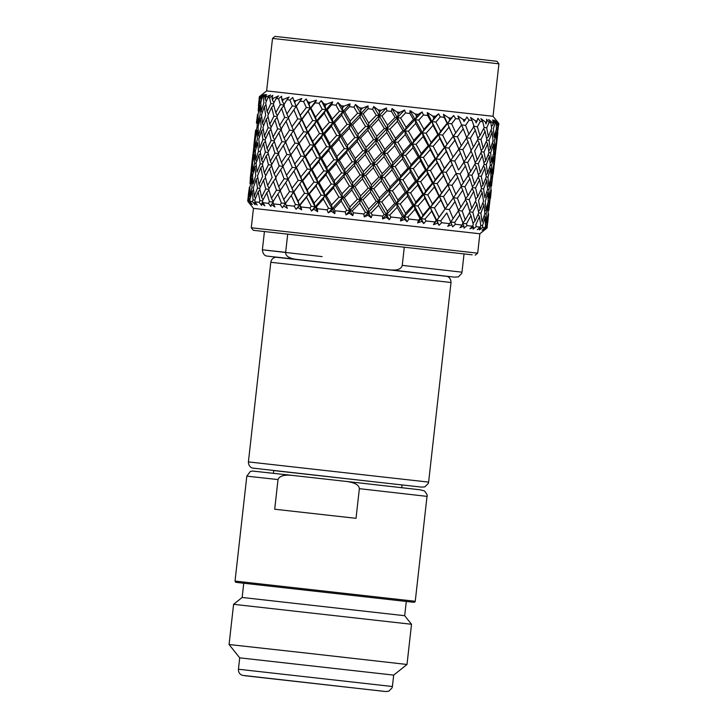 <?xml version="1.0" encoding="UTF-8"?>
<svg xmlns="http://www.w3.org/2000/svg" width="728" height="728" viewBox="0 0 728 728"><rect width="100%" height="100%" fill="white"/><g stroke="black" fill="none" stroke-linecap="round" stroke-linejoin="round"><path stroke-width="1.09" d="M402.256 265.374L461.98 272.19L461.679 273.473L458.322 276.913L454.245 277.113L391.8 269.979C397.834 270.379 401.319 268.841 402.256 265.374L404.304 247.12M285.658 252.334L262.38 249.795C263.126 256.966 267.968 255.919 267.203 256.11L294.831 259.132C288.552 258.003 285.494 255.737 285.658 252.334L287.706 234.079M421.585 487.105L424.779 486.895L428.319 483.41L428.619 482.109L248.403 461.898C248.448 466.957 252.307 468.186 252.634 468.077L402.029 484.939M368.641 689.607L259.459 677.377L368.641 689.607M238.429 669.241L239.712 657.839L393.684 675.111L392.41 686.513L238.429 669.241C238.284 672.153 239.576 674.183 242.306 675.32L385.385 691.509M393.684 675.111L407.007 664.473L307.826 653.244L229.074 644.517L239.712 657.839M242.151 597.47L404.686 615.706L406.279 601.446L243.744 583.219L242.151 597.47L233.588 604.313L411.52 624.269L407.007 664.473M278.023 479.57L274.702 509.227L356.028 518.327L359.359 488.67C359.041 484.903 354.582 482.482 345.982 481.399L292.683 475.439C284.293 474.529 279.406 475.903 278.023 479.57L246.81 476.148L235.035 581.081C236.727 583.255 233.861 581.772 238.393 582.637L413.322 602.247M246.81 476.148L250.332 471.48L252.534 471.052L292.683 475.439M472.226 254.827L253.308 230.303L472.226 254.827M253.308 230.303L251.278 227.764L477.686 253.162L479.861 233.77L486.186 228.674M483.61 128.647L485.066 131.295L480.99 139.439L478.069 139.112L473.428 147.165L470.707 150.541L472.609 154.436L467.667 162.49L463.7 162.044L465.465 165.929L460.132 173.919L456.147 173.473L457.766 177.323L452.052 185.285L448.075 184.839L449.531 188.689L443.479 196.615L439.53 196.169L440.813 199.991L434.452 207.862L430.567 207.425L431.668 211.229L436.209 220.357L434.916 221.967L426.007 220.957L425.025 219.092L421.221 218.673L423.769 223.596L426.007 220.957M431.668 211.229L425.025 219.092M469.105 120.147L466.885 117.017L465.283 119.711L463.172 119.474L457.93 115.998L459.077 119.01L455.637 118.618L453.671 115.515L451.214 118.118L448.803 117.845L443.416 114.36L444.144 117.326L440.285 116.889L438.629 113.814L435.371 116.334L432.696 116.034L427.318 112.54L427.609 115.461L423.423 114.988L422.131 111.957L418.136 114.387L415.288 114.069L410.046 110.592L409.882 113.459L405.478 112.967L404.586 109.983L399.945 112.349L396.988 112.012L392.019 108.572L391.4 111.384L386.877 110.874L386.413 107.944L381.245 110.247L378.232 109.91L373.682 106.516L372.618 109.273L368.086 108.772L368.068 105.888L362.48 108.144L359.523 107.808L355.482 104.477L353.99 107.189L349.567 106.698L350.013 103.858L344.135 106.088L341.286 105.769L337.874 102.502L335.981 105.178L331.768 104.705L332.669 101.92L326.644 104.131L323.969 103.84L321.294 100.655L319.028 103.285L315.142 102.848L316.48 100.118L310.447 102.33L308.017 102.057L306.142 98.972L303.558 101.565L300.091 101.174L301.847 98.489L295.941 100.719L293.803 100.482L292.793 97.488L289.953 100.055L286.987 99.727L289.116 97.079L283.483 99.336L281.709 99.135L281.581 96.242L278.542 98.79L276.149 98.526L278.615 95.914L273.382 98.225L272.008 98.071L272.773 95.277L269.606 97.807L267.84 97.616L270.589 95.04L264.937 97.297L266.594 94.604L263.363 97.133L262.28 97.015L265.247 94.458L260.679 96.842L263.19 94.249L259.587 96.733L262.717 94.203L259.341 96.715L266.63 90.891L493.038 116.289L498.862 123.578L498.644 125.516L498.862 123.578L496.187 120.384L498.352 123.514L495.777 120.338L497.706 123.432L493.857 120.102L496.196 123.25L495.158 123.132L492.574 119.956L493.639 122.95L492.738 122.85L488.697 119.501L490.827 122.632L489.116 122.431L486.577 119.265L486.759 122.158L485.421 122.004L480.853 118.6L482.71 121.694L480.353 121.43L477.941 118.273L476.148 122.896L475.475 120.866L470.515 117.426L472.035 120.484L469.105 120.147L465.574 125.389L461.588 124.943L463.208 128.801L457.484 136.755L453.517 136.327L460.487 153.062L454.773 161.024L450.796 160.588L452.252 164.428L446.2 172.345L442.26 171.899L443.534 175.712L437.173 183.602L433.287 183.165L434.389 186.978L427.746 194.831L423.942 194.412L424.843 198.189L417.963 205.997L414.268 205.587L421.221 218.673L421.849 221.358L423.769 223.596M440.813 199.991L445.063 209.054L436.809 220.429L436.209 220.357M434.452 207.862L438.911 216.971M454.973 140.158L448.921 148.066L444.981 147.629L446.264 151.451L439.894 159.35L436.008 158.913L437.109 162.717L430.466 170.561L426.663 170.143L427.573 173.91L420.684 181.736L416.989 181.327L436.809 220.429L440.759 220.866L441.623 222.722L449.558 223.623L447.711 226.308L451.833 224.743L452.589 226.863L455.409 224.288L454.681 222.45L450.696 222.004L451.833 224.743M449.531 188.689L453.444 197.743L452.962 198.407M443.479 196.615L447.629 205.669L445.063 209.054M453.444 197.743L447.629 205.669M455.637 118.618L451.642 123.815L447.702 123.369L448.985 127.191L442.615 135.089L438.729 134.653L439.83 138.457L433.187 146.292L429.393 145.864L430.294 149.649L423.405 157.485L419.71 157.075L433.287 183.165L445.354 209.1L449.331 209.546L453.135 218.582L458.585 210.592L455.036 201.601L449.331 209.546M457.766 177.323L461.315 186.332L453.417 197.743L457.402 198.189L460.842 207.171L465.902 199.154L462.744 190.181L457.402 198.189M452.052 185.285L455.855 194.331M440.285 116.889L435.908 122.031L432.114 121.603L433.014 125.389L426.126 133.224L422.431 132.814L442.26 171.899L452.998 196.697M465.465 165.929L468.623 174.884L460.979 186.304L464.946 186.75L467.986 195.705L472.636 187.624L469.888 178.706L464.946 186.75M460.132 173.919L463.563 182.901M472.609 154.436L475.357 163.363L470.707 171.444L467.986 174.82L471.917 175.257L474.529 184.148L478.733 176.04L481.272 176.331L482.973 185.121L486.24 176.904L487.951 177.095L488.679 185.786L487.405 187.087M467.667 162.49L470.707 171.444M477.604 139.958L479.151 142.916L481.463 151.761L477.25 159.896L475.084 162.444M479.151 142.916L474.638 150.978L477.25 159.896M485.066 131.295L486.905 140.122L483.165 148.285L481.153 150.523M480.99 139.439L483.165 148.285M489.116 122.431L486.714 127.8L488.415 136.609L486.604 138.566M490.827 122.632L491.682 128.365L488.415 136.609M486.714 127.8L484.175 127.509L479.97 135.645L477.359 126.727L473.428 126.281L475.329 130.185L478.078 139.112M423.423 114.988L418.764 120.102L415.197 119.701L422.431 132.814L423.132 136.564L416.043 144.362L412.476 143.962L419.71 157.075L420.411 160.833L413.313 168.632L409.755 168.232L416.989 181.327L417.69 185.085L410.592 192.893L407.034 192.501L414.268 205.587L414.969 209.346L420.011 218.527L418.609 220.129L408.936 219.037L407.871 217.162L404.313 216.762L407.07 221.722L408.936 219.037M414.969 209.346L407.871 217.162M410.046 110.592L415.197 119.701L415.688 123.442L408.426 131.231L405.014 130.858L412.476 143.962L412.967 147.693L405.705 155.492L402.293 155.109L409.755 168.232L410.246 171.963L402.984 179.752L399.572 179.37L407.034 192.501L407.525 196.232L400.264 204.004L396.851 203.622L404.313 216.762L404.65 219.419L407.07 221.722M424.843 198.189L429.656 207.316L422.941 215.169L417.963 205.997M420.011 218.527L421.221 218.673L422.941 215.169M434.389 186.978L438.929 196.096L432.478 203.958L427.746 194.831M429.656 207.316L430.567 207.425L432.478 203.958M443.534 175.712L447.784 184.803L441.641 192.747L437.173 183.602M438.929 196.096L439.53 196.169L441.641 192.747M452.252 164.428L456.165 173.464L455.692 174.129M456.165 173.473L450.341 181.409L446.2 172.345M447.784 184.803L450.341 181.409M460.487 153.062L464.036 162.08L458.576 170.061L454.773 161.024M427.318 112.54L444.981 147.629L455.755 172.509M472.035 120.484L474.074 126.353L466.42 137.792L471.353 150.614L466.284 158.649L462.853 149.64L459.832 149.304M468.186 141.66L462.853 149.64M463.7 162.044L466.284 158.649M475.329 130.185L470.388 138.229L473.428 147.165M470.388 138.229L467.795 137.938M482.71 121.694L484.175 127.509M480.353 121.43L477.359 126.727M477.805 138.184L479.97 135.645M405.478 112.967L400.618 118.063L397.388 117.699L405.014 130.858L405.287 134.562L397.898 142.324L394.667 141.96L402.293 155.109L402.566 158.822L395.177 166.594L391.937 166.23L399.572 179.37L399.845 183.083L392.456 190.863L389.216 190.499L396.851 203.622L397.124 207.334L402.52 216.553L401.037 218.145L390.854 216.999L389.735 215.124L386.495 214.76L389.398 219.729L390.854 216.999M397.124 207.334L389.735 215.124M392.019 108.572L397.388 117.699L397.433 121.385L389.953 129.156L386.914 128.82L394.667 141.96L394.713 145.646L387.232 153.417L384.193 153.08L391.937 166.23L391.992 169.906L384.511 177.668L381.472 177.332L389.216 190.499L389.271 194.185L381.791 201.92L378.751 201.592L386.495 214.76L386.532 217.381L389.398 219.729M407.525 196.232L412.767 205.414L405.614 213.222L400.264 204.004M402.52 216.553L404.313 216.762L405.614 213.222M417.69 185.085L422.731 194.276L415.779 202.075L410.592 192.893M412.767 205.414L414.268 205.587L415.779 202.075M427.573 173.91L432.387 183.056L425.662 190.918L420.684 181.736M422.731 194.276L423.942 194.412L425.662 190.918M437.109 162.717L441.65 171.826L435.198 179.689L430.466 170.561M432.387 183.056L433.287 183.165L435.198 179.689M446.264 151.451L450.505 160.542L444.353 168.459L439.894 159.35M441.65 171.826L442.26 171.899L444.353 168.459M448.921 148.066L453.071 157.148L458.458 149.786M450.505 160.542L453.071 157.148M463.208 128.801L466.757 137.82L461.297 145.791L457.484 136.755M443.416 114.36L458.476 148.23M401.037 218.145L400.491 220.975L423.942 194.412L442.26 171.899L461.297 145.791M465.574 125.389L469.005 134.389M386.877 110.874L381.936 115.961L379.106 115.643L386.914 128.82L386.741 132.478L379.215 140.222L376.385 139.903L384.193 153.08L384.02 156.738L376.494 164.492L373.664 164.173L381.472 177.332L381.299 180.999L373.764 188.761L370.934 188.452L378.751 201.592L378.578 205.251L384.175 214.496L382.646 216.079L372.199 214.906L371.053 213.022L368.213 212.713L371.171 217.681L372.199 214.906M378.578 205.251L371.053 213.022M373.682 106.516L379.106 115.643L378.715 119.283L371.171 127.045L368.568 126.763L376.385 139.903L375.985 143.543L368.45 151.306L365.847 151.024L373.664 164.173L373.273 167.804L365.729 175.566L363.126 175.275L370.934 188.452L370.543 192.083L362.999 199.809L360.406 199.536L368.213 212.713L367.94 215.288L371.171 217.681M389.271 194.185L394.785 203.394L387.369 211.166L381.791 201.92M384.175 214.496L386.495 214.76L387.369 211.166M399.845 183.083L405.241 192.292L397.943 200.064L392.456 190.863M394.785 203.394L396.851 203.622L397.943 200.064M410.246 171.963L415.488 181.154L408.335 188.962L402.984 179.752M405.241 192.292L407.034 192.501L408.335 188.962M420.411 160.833L425.452 169.997L418.5 177.805L413.313 168.632M415.488 181.154L416.989 181.327L418.5 177.805M430.294 149.649L435.107 158.804L428.392 166.676L423.405 157.485M425.452 169.997L426.663 170.143L428.392 166.676M439.83 138.457L444.38 147.556L437.919 155.437L433.187 146.292M435.107 158.804L436.008 158.913L437.919 155.437M448.985 127.191L453.226 136.291L447.074 144.18L442.615 135.089M444.38 147.556L444.981 147.629L447.074 144.18M459.077 119.01L461.607 124.934L461.133 125.598M453.226 136.291L461.588 124.943L455.783 132.887L451.642 123.815M382.646 216.079L382.555 218.964L416.989 181.327L436.008 158.913L455.783 132.887M368.086 108.772L363.163 113.859L360.806 113.595L368.568 126.763L367.949 130.367L360.451 138.12L358.085 137.856L365.847 151.024L365.229 154.636L357.721 162.389L355.364 162.126L363.126 175.275L362.508 178.888L355 186.659L352.643 186.395L360.406 199.536L359.787 203.148L365.411 212.385L363.873 213.968L353.417 212.804L352.279 210.92L349.922 210.656L352.843 215.624L353.417 212.804M359.787 203.148L352.279 210.92M355.482 104.477L360.806 113.595L359.969 117.181L352.534 124.961L350.432 124.734L358.085 137.856L357.248 141.441L349.813 149.222L347.711 148.994L355.364 162.126L354.527 165.702L347.092 173.473L344.99 173.246L352.643 186.395L351.806 189.981L344.371 197.734L342.269 197.506L349.922 210.656L349.331 213.204L352.843 215.624M370.543 192.083L376.176 201.301L368.641 209.063L362.999 199.809M365.411 212.385L368.213 212.713L368.641 209.063M381.299 180.999L386.896 190.245L379.397 197.98L373.764 188.761M376.176 201.301L378.751 201.592L379.397 197.98M391.992 169.906L397.506 179.133L390.09 186.914L384.511 177.668M386.896 190.245L389.216 190.499L390.09 186.914M402.566 158.822L407.962 168.032L400.664 175.803L395.177 166.594M397.506 179.133L399.572 179.37L400.664 175.803M412.967 147.693L418.209 156.902L411.056 164.701L405.705 155.492M407.962 168.032L409.755 168.232L411.056 164.701M423.132 136.564L428.182 145.727L421.221 153.553L416.043 144.362M418.209 156.902L419.71 157.075L421.221 153.553M433.014 125.389L437.828 134.543L431.103 142.379L426.126 133.224M428.182 145.727L429.393 145.864L431.103 142.379M444.144 117.326L447.101 123.296L440.64 131.177L435.908 122.031M437.828 134.543L438.729 134.653L440.64 131.177M349.567 106.698L344.772 111.803L342.943 111.593L350.432 124.734L349.376 128.283L342.051 136.063L340.222 135.854L347.711 148.994L346.655 152.552L339.33 160.333L337.501 160.124L344.99 173.246L343.935 176.804L336.609 184.603L334.78 184.402L342.269 197.506L341.214 201.065L346.71 210.292L345.19 211.884L334.98 210.738L333.888 208.863L332.059 208.663L334.862 213.613L334.98 210.738M341.214 201.065L333.888 208.863M337.874 102.502L342.943 111.593L341.669 115.133L334.498 122.95L332.951 122.777L340.222 135.854L338.948 139.394L331.777 147.202L330.23 147.038L337.501 160.124L336.227 163.654L329.056 171.462L327.509 171.289L334.78 184.402L333.506 187.933L326.335 195.714L324.788 195.55L332.059 208.663L331.158 211.175L334.862 213.613M351.806 189.981L357.384 199.19L349.895 206.961L344.371 197.734M346.71 210.292L349.922 210.656L349.895 206.961M362.508 178.888L368.141 188.143L360.606 195.877L355 186.659M357.384 199.19L360.406 199.536L360.606 195.877M373.273 167.804L378.897 177.041L371.362 184.812L365.729 175.566M368.141 188.143L370.934 188.452L371.362 184.812M384.02 156.738L389.616 165.966L382.118 173.719L376.494 164.492M378.897 177.041L381.472 177.332L382.118 173.719M394.713 145.646L400.227 154.882L392.811 162.653L387.232 153.417M389.616 165.966L391.937 166.23L392.811 162.653M405.287 134.562L410.692 143.762L403.385 151.542L397.898 142.324M400.227 154.882L402.293 155.109L403.385 151.542M415.688 123.442L420.93 132.632L413.777 140.431L408.426 131.231M410.692 143.762L412.476 143.962L413.777 140.431M427.609 115.461L430.903 121.467L423.951 129.293L418.764 120.102M420.93 132.632L422.431 132.814L423.951 129.293M331.768 104.705L327.209 109.837L325.962 109.701L332.951 122.777L331.468 126.281L324.488 134.098L323.241 133.961L330.23 147.038L328.747 150.55L321.767 158.367L320.52 158.231L327.509 171.289L326.026 174.802L319.046 182.637L317.79 182.501L324.788 195.55L323.305 199.062L328.519 208.263L327.054 209.855L317.344 208.763L316.325 206.898L315.069 206.761L317.681 211.693L317.344 208.763M323.305 199.062L316.325 206.898M321.294 100.655L325.962 109.701L324.269 113.195L317.517 121.048L316.562 120.948L323.241 133.961L321.549 137.446L314.796 145.309L313.841 145.209L320.52 158.231L318.828 161.716L312.075 169.56L311.12 169.46L317.79 182.501L316.107 185.986L309.345 193.812L308.399 193.721L315.069 206.761L313.886 209.245L317.681 211.693M333.506 187.933L338.884 197.124L331.604 204.914L326.335 195.714M328.519 208.263L332.059 208.663L331.604 204.914M343.935 176.804L349.431 186.04L342.024 193.794L336.609 184.603M338.884 197.124L342.269 197.506L342.024 193.794M354.527 165.702L360.105 174.938L352.616 182.71L347.092 173.473M349.431 186.04L352.643 186.395L352.616 182.71M365.229 154.636L370.852 163.864L363.327 171.608L357.721 162.389M360.105 174.938L363.126 175.275L363.327 171.608M375.985 143.543L381.618 152.789L374.083 160.551L368.45 151.306M370.852 163.864L373.664 164.173L374.083 160.551M386.741 132.478L392.337 141.687L384.839 149.458L379.215 140.222M381.618 152.789L384.193 153.08L384.839 149.458M397.433 121.385L402.948 130.612L395.531 138.375L389.953 129.156M392.337 141.687L394.667 141.96L395.531 138.375M409.882 113.459L413.413 119.501L406.106 127.291L400.618 118.063M402.948 130.612L405.014 130.858L406.106 127.291M315.142 102.848L310.911 108.017L310.264 107.953L316.562 120.948L314.678 124.415L308.19 132.278L307.544 132.214L313.841 145.209L311.957 148.676L305.469 156.547L304.823 156.484L311.12 169.46L309.236 172.936L302.739 180.817L302.102 180.753L308.399 193.721L306.515 197.188L311.284 206.333L309.91 207.935L300.946 206.934L300.027 205.078L299.381 205.014L301.711 209.919L300.946 206.934M306.515 197.188L300.027 205.078M306.142 98.972L310.264 107.953L301.665 119.292L307.544 132.214L298.944 143.553L304.823 156.484L296.223 167.804L302.102 180.753L293.502 192.065L299.381 205.014L297.925 207.462L301.711 209.919M316.107 185.986L321.121 195.131L314.196 202.976L309.345 193.812M311.284 206.333L315.069 206.761L314.196 202.976M326.026 174.802L331.24 184.002L324.124 191.792L319.046 182.637M321.121 195.131L324.788 195.55L324.124 191.792M336.227 163.654L341.605 172.864L334.325 180.662L329.056 171.462M331.24 184.002L334.78 184.402L334.325 180.662M346.655 152.552L352.152 161.762L344.744 169.533L339.33 160.333M341.605 172.864L344.99 173.246L344.744 169.533M357.248 141.441L362.826 150.678L355.337 158.449L349.813 149.222M352.152 161.762L355.364 162.126L355.337 158.449M367.949 130.367L373.573 139.585L366.048 147.356L360.451 138.12M362.826 150.678L365.847 151.024L366.048 147.356M378.715 119.283L384.339 128.528L376.804 136.273L371.171 127.045M373.573 139.585L376.385 139.903L376.804 136.273M391.4 111.384L395.058 117.436L387.56 125.207L381.936 115.961M384.339 128.528L386.914 128.82L387.56 125.207M300.091 101.174L296.251 106.397L301.665 119.292L293.53 130.649L298.944 143.553L290.809 154.928L296.223 167.804L288.106 179.188L293.502 192.065L291.255 195.486L295.45 204.568L294.185 206.188L286.177 205.296L285.385 203.458L287.351 208.317L286.177 205.296M291.255 195.486L283.665 205.878L287.351 208.317M300.027 184.193L304.531 193.284L298.125 201.183L293.839 192.092M295.45 204.568L299.381 205.014L298.125 201.183M309.236 172.936L314.014 182.082L307.334 189.917L302.739 180.817M304.531 193.284L308.399 193.721L307.334 189.917M318.828 161.716L323.842 170.88L316.917 178.715L312.075 169.56M314.014 182.082L317.79 182.501L316.917 178.715M328.747 150.55L333.961 159.732L326.845 167.531L321.767 158.367M323.842 170.88L327.509 171.289L326.845 167.531M338.948 139.394L344.326 148.612L337.046 156.402L331.777 147.202M333.961 159.732L337.501 160.124L337.046 156.402M349.376 128.283L354.873 137.492L347.465 145.272L342.051 136.063M344.326 148.612L347.711 148.994L347.465 145.272M359.969 117.181L365.547 126.417L358.067 134.17L352.534 124.961M354.873 137.492L358.085 137.856L358.067 134.17M372.618 109.273L376.303 115.333L368.768 123.096L363.163 113.859M365.547 126.417L368.568 126.763L368.768 123.096M281.381 203.003L280.253 204.641L273.409 203.876L272.773 202.056L277.896 194.012L281.381 203.003L285.367 203.458L283.765 199.59L289.535 191.619L293.502 192.065L292.074 188.224L298.171 180.326L302.102 180.753L300.846 176.922L307.252 169.023L311.12 169.46L310.055 165.656L316.735 157.803L320.52 158.231L319.637 154.454L326.563 146.619L330.23 147.038L329.566 143.27L336.682 135.463L340.222 135.854L339.767 132.123L347.047 124.342L350.432 124.734L350.186 121.021L357.594 113.231L360.806 113.595L360.788 109.91L362.48 108.144M274.392 141.687L272.208 144.262L274.884 153.153L278.824 153.599L276.112 156.966L279.206 165.911L274.21 173.974L276.094 177.869L273.391 181.245L276.485 190.172L271.489 198.225L273.373 202.129L271.471 204.532L274.957 206.943L273.409 203.876M279.206 165.911L283.183 166.357L280.617 169.751L284.102 178.76L288.088 179.197L287.697 178.233L288.088 179.197L285.676 182.601L289.535 191.619M285.676 182.601L280.171 190.581L283.765 199.59M284.976 202.493L285.367 203.458L302.102 180.753L320.52 158.231L340.222 135.854L368.068 105.888M276.485 190.172L280.462 190.618L277.896 194.012M293.976 171.235L298.171 180.326M289.953 100.055L292.265 105.942L286.868 113.959L288.625 117.845L286.059 121.23L289.544 130.212L284.148 138.22L285.904 142.106L283.338 145.491L286.823 154.482L290.809 154.928L290.426 153.963L290.809 154.928L288.397 158.331L292.256 167.358L296.223 167.804L288.088 179.197L292.074 188.224M288.088 179.197L287.624 179.862L288.088 179.197M302.748 159.923L307.252 169.023M296.56 167.84L300.846 176.922M311.957 148.676L316.735 157.803M305.469 156.547L310.055 165.656M321.549 137.446L326.563 146.619M314.796 145.309L319.637 154.454M331.468 126.281L336.682 135.463M324.488 134.098L329.566 143.27M341.669 115.133L347.047 124.342M334.498 122.95L339.767 132.123M353.99 107.189L357.594 113.231M344.772 111.803L350.186 121.021M269.433 201.683L268.477 203.339L262.954 202.73L262.499 200.919L266.767 192.774L269.433 201.683L271.999 201.975M262.799 202.12L261.634 203.44L264.828 205.824L262.954 202.73M273.391 181.245L268.687 189.298L271.489 198.225M268.951 190.199L266.767 192.774M284.102 178.76L278.706 186.741L275.493 177.796L280.617 169.751M280.462 190.618L278.706 186.741M292.256 167.358L286.486 175.33L282.892 166.321L288.397 158.331M287.697 178.233L286.486 175.33M296.696 146.974L300.892 156.038L294.795 163.955L290.827 154.918M300.892 156.038L304.823 156.484L296.223 167.804L294.795 163.955M290.809 154.928L298.944 143.553L297.515 139.703L303.612 131.768L307.544 132.214L306.288 128.392L312.694 120.511L316.562 120.948L315.497 117.144L322.176 109.273L325.962 109.701L325.088 105.915L326.644 104.131M305.478 135.663L309.973 144.772L303.567 152.662L299.281 143.58M309.973 144.772L313.841 145.209L304.823 156.484L303.567 152.662M314.678 124.415L319.456 133.533L312.776 141.396L308.19 132.278M319.456 133.533L323.241 133.961L313.841 145.209L312.776 141.396M324.269 113.195L329.284 122.359L322.368 130.185L317.517 121.048M329.284 122.359L332.951 122.777L323.241 133.961L322.368 130.185M335.981 105.178L339.412 111.193L332.286 119.019L327.209 109.837M339.412 111.193L342.943 111.593L332.951 122.777L332.286 119.019M255.1 201.911L254.409 202.657L257.221 204.996L255.073 201.865L254.809 200.082L258.149 191.828L259.905 200.637L259.132 202.311L255.073 201.865M265.72 188.98L261.579 197.133L259.678 188.306L263.49 180.153L265.72 188.98L268.687 189.316M263.054 199.818L261.579 197.133M259.978 189.835L258.149 191.828M259.905 200.637L262.062 200.873M272.163 177.432L267.586 185.513L265.219 176.658L269.487 168.523L272.163 177.432M269.142 188.497L267.586 185.513M265.52 177.859L263.49 180.153M276.112 156.966L271.408 165.047L274.21 173.974M271.671 165.939L269.487 168.523M286.823 154.482L281.436 162.471L278.214 153.526L283.338 145.491M283.183 166.357L281.436 162.471M294.967 143.107L289.207 151.069L285.613 142.06L291.118 134.061L294.967 143.107L298.944 143.553L316.562 120.948L332.669 101.92M290.426 153.963L289.207 151.069M299.417 122.713L303.612 131.768M293.557 130.649L297.515 139.703M289.544 130.212L293.53 130.649L293.147 129.684L293.53 130.649L291.118 134.061M308.199 111.402L312.694 120.511M302.002 119.319L306.288 128.392M319.028 103.285L322.176 109.273M310.911 108.017L315.497 117.144M250.323 201.802L249.95 202.175L252.316 204.468L249.95 201.31L249.886 199.508L252.243 191.191L253.035 199.891L254.809 200.082M257.803 177.678L256.201 179.352L253.353 187.633L254.299 196.342L255.483 198.334M253.562 189.835L252.243 191.191M262.635 176.385L258.959 184.566L257.53 175.821L260.87 167.577L262.635 176.385M256.201 179.352L257.494 188.079L254.299 196.342M260.305 186.905L258.959 184.566M257.494 188.079L259.678 188.325M268.441 164.719L264.3 172.882L262.399 164.064L266.211 155.874L268.441 164.719L271.408 165.056M253.035 199.891L252.452 201.583L249.95 201.31M265.775 175.557L264.3 172.882M262.699 165.584L260.87 167.577M274.884 153.153L270.306 161.243L267.94 152.389L272.208 144.262M271.863 164.246L270.306 161.243M268.241 153.59L266.211 155.874M281.927 141.66L276.931 149.704L274.128 140.795L278.833 132.705L281.927 141.66L284.894 141.987M278.824 153.599L276.931 149.704M286.059 121.23L280.944 129.256L284.148 138.22M278.542 98.79L280.326 104.623L284.266 105.069L281.554 108.445L284.648 117.399L279.652 125.434L281.545 129.32L278.833 132.705M297.688 118.846L291.937 126.79L288.334 117.809L293.839 109.81L297.688 118.846L301.665 119.292L300.236 115.443L306.333 107.507L310.264 107.953L309.009 104.122L310.447 102.33M293.147 129.684L291.937 126.79M303.558 101.565L306.333 107.507M296.278 106.388L300.236 115.443M292.265 105.942L296.251 106.397L295.868 105.433L296.251 106.397L293.839 109.81M248.43 201.975L250.232 204.249L247.729 201.083L249.204 190.873L248.976 199.454L248.603 201.174L247.729 201.083M252.707 177.878L251.715 178.87L249.877 187.26L249.813 195.859L250.55 197.042M252.616 175.293L253.062 183.957L255.756 175.639L254.964 166.93L252.616 175.293M251.715 178.87L252.006 187.487L249.813 195.859M260.214 163.818L257.02 172.081L256.074 163.372L258.922 155.082L260.214 163.818L262.399 164.064M256.283 165.584L254.964 166.93M265.356 152.107L261.68 160.297L260.251 151.551L263.582 143.316L265.356 152.107L267.94 152.398M263.026 162.644L261.68 160.297M260.524 153.399L258.922 155.082M271.162 140.468L267.021 148.612L265.119 139.803L268.932 131.613L271.162 140.468L273.746 140.759M268.495 151.297L267.021 148.612M265.42 141.323L263.582 143.316M277.605 128.883L273.027 136.991L270.661 128.119L274.929 120.002L277.605 128.883L280.216 129.174M274.583 139.985L273.027 136.991M270.962 129.32L268.932 131.613M281.554 108.445L276.849 116.535L279.652 125.434M277.122 117.426L274.929 120.002M286.987 99.727L283.665 104.996L286.868 113.959M284.648 117.399L286.987 117.663M249.404 187.214L248.239 195.705L249.404 187.214L249.877 187.269M248.321 195.841L247.684 201.092M250.596 175.084L250.013 183.602L251.697 175.202L251.924 166.621L250.596 175.084M254.727 163.227L254.436 154.6L252.598 163.008L252.534 171.599L254.727 163.227L256.074 163.372M252.534 166.011L251.924 166.621M258.476 151.36L255.783 159.66L255.337 151.024L257.685 142.679L258.476 151.36L260.251 151.551M256.766 161.27L255.783 159.66M262.935 139.567L259.741 147.82L258.795 139.112L261.643 130.812L262.935 139.567L265.065 139.803M268.077 127.837L264.401 136.045L262.972 127.282L266.311 119.055L268.077 127.837L270.279 128.083M265.747 138.393L264.401 136.045M263.245 129.129L261.643 130.812M273.883 116.207L269.751 124.342L267.84 115.543L271.653 107.353L273.883 116.207L275.857 116.425M271.216 127.018L269.751 124.342M268.15 117.062L266.311 119.055M280.326 104.623L275.748 112.731L273.382 103.858L276.149 98.526M277.304 115.734L275.748 112.731M273.683 105.059L271.653 107.353M251.042 170.643L252.862 154.445L251.042 170.643M251.042 171.581L250.25 178.606M254.427 150.923L254.645 142.36L252.743 159.341L254.427 150.923L255.337 151.024M257.448 138.975L255.255 147.338L255.319 138.748L257.157 130.33L257.448 138.975M261.197 127.091L258.504 135.399L258.058 126.754L260.406 118.409L261.197 127.091M259.486 137.01L258.504 135.399M265.656 115.306L262.462 123.542L261.516 114.86L264.364 106.561L265.656 115.306M263.645 125.534L262.462 123.542M261.725 117.062L260.406 118.409M269.606 97.807L270.798 103.576L267.121 111.784L265.693 103.021L267.84 97.616M268.468 114.132L267.121 111.784M265.966 104.877L264.364 106.561M253.772 146.374L255.583 130.185L253.772 146.374M253.763 147.32L252.98 154.336M256.484 123.041L257.366 118.091L257.148 126.654L255.464 135.08L255.701 130.066M255.919 135.808L255.464 135.08M260.169 114.715L257.976 123.068L258.04 114.487L259.878 106.079L260.169 114.715M258.722 124.251L257.976 123.068M263.363 97.133L263.927 102.821L261.225 111.147L260.779 102.493L262.28 97.015M262.207 112.758L261.225 111.147M260.87 105.078L259.878 106.079M257.566 114.442L256.402 122.914L257.566 114.442M259.969 96.769L259.869 102.384L258.176 110.829L259.587 96.733M258.64 111.557L258.176 110.829M259.204 98.781L258.422 105.815M484.584 228.101L483.119 230.367L486.34 227.837L487.105 227.937L483.947 230.467L486.213 228.701M487.105 227.937L487.988 217.663L486.368 226.08L485.512 225.989L485.075 227.682L482.063 230.239L484.848 228.528M486.368 226.08L486.34 227.837M488.561 214.041L487.76 222.577L488.561 214.041M484.184 215.761L485.148 217.317L482.509 225.625L482.682 227.409L485.075 227.682M480.089 227.181L480.589 228.028L479.461 229.93L482.682 227.409M482.509 225.625L480.799 225.434M487.578 204.277L488.288 205.405L486.158 213.75L484.875 213.604L482.1 221.922L480.871 213.14L478.742 212.894L474.993 221.075L472.827 212.212L469.96 211.893M486.158 213.75L486.386 222.395L485.44 223.341M485.148 217.317L485.512 225.98M489.089 201.82L488.797 210.392L490.708 193.402L489.089 201.82M488.288 205.405L488.151 213.987L486.386 222.395M491.282 189.79L490.481 198.316L491.282 189.79M490.281 192.738L490.708 193.402M495.104 157.048L493.202 174.056L495.104 157.048M486.905 191.5L487.86 193.066L485.23 201.365L485.958 210.046L484.684 211.347M482.837 202.966L484.002 204.905L484.875 213.604M484.002 204.905L480.871 213.14M480.799 225.425L480.161 227.109L476.194 226.654L475.812 224.816L479.434 216.653L480.799 225.425M472.718 225.716L473.537 227.218L473.036 229.193L476.194 226.654M478.105 214.351L479.434 216.653M488.879 189.489L489.107 198.134L490.872 189.735L491.009 181.136L488.879 189.489L487.596 189.344L484.821 197.67L483.592 188.88L481.463 188.634L477.714 196.815L475.548 187.951L472.627 187.624M487.86 193.066L488.233 201.72L485.958 210.046M493.002 168.487L493.429 169.151L491.81 177.55L490.954 177.459L488.679 185.786M491.81 177.55L491.518 186.122L493.429 169.151M495.495 153.408L494.239 161.871L494.53 153.28L496.15 144.881L495.495 153.408M489.625 167.249L490.581 168.805L487.951 177.095M485.558 178.688L486.723 180.635L487.596 189.344M486.723 180.635L483.592 188.88M483.519 201.174L480.243 209.391L478.542 200.6L482.154 192.401L483.519 201.174M475.439 201.456L476.904 204.086L478.742 212.894M476.904 204.086L472.827 212.212M469.442 212.731L470.989 215.688L473.291 224.57L472.463 226.226L467.03 225.607L466.475 223.787L462.535 223.35L463.873 226.108L464.009 228.155L467.03 225.607M470.989 215.688L466.475 223.787M497.825 132.787L495.923 149.777L497.825 132.787M472.991 223.332L474.993 221.075M478.442 211.329L480.243 209.391M480.826 190.09L482.154 192.401M491.6 165.238L491.828 173.874L493.593 165.474L493.73 156.875L491.6 165.238L490.317 165.092L487.533 173.373L486.313 164.619L484.184 164.382L480.435 172.554L478.269 163.7L482.345 155.546L484.184 164.373M490.581 168.805L490.963 177.45M493.684 162.417L494.239 161.871M496.314 141.214L494.549 149.604L494.321 140.977L496.45 132.614L496.314 141.214M492.346 142.988L493.311 144.544L490.681 152.825L491.4 161.525L490.126 162.835M488.279 154.418L489.444 156.365L490.317 165.083M489.444 156.365L486.313 164.619M483.547 165.838L484.875 168.141L486.24 176.904M484.875 168.141L481.272 176.331M478.16 177.177L479.625 179.816L481.463 188.634M479.625 179.816L475.548 187.951M472.163 188.47L473.71 191.428L476.012 200.309L471.808 208.417L469.196 199.527L466.957 199.281M473.71 191.428L469.196 199.527M467.986 195.705L465.256 199.09L467.167 202.976L469.915 211.884L465.265 219.965L462.225 211.002L458.258 210.556L463.181 223.414L462.171 225.052L455.409 224.288M467.167 202.976L462.225 211.002M460.023 214.442L454.681 222.45M498.689 123.551L496.96 137.61L497.251 129.02L498.352 123.514M496.405 138.165L496.96 137.61M495.741 131.477L496.45 132.614M462.535 223.35L465.265 219.965M469.642 210.956L471.808 208.417M475.712 199.072L477.714 196.815M481.163 187.069L482.973 185.121M485.976 175.011L487.533 173.373M490.681 152.825L488.961 152.634M493.602 150.55L494.549 149.604M493.311 144.544L493.684 153.18L491.4 161.525M492.738 122.85L492.983 124.834L491.418 126.472M493.639 122.95L492.983 124.834M495.158 123.132L493.393 128.574L494.121 137.264L496.405 128.92L496.196 123.25M486.759 122.158L485.885 124.024L485.421 122.004M493.038 140.832L490.262 149.094L489.034 140.368L492.164 132.114L493.038 140.832M486.905 140.122L489.034 140.368M492.164 132.114L491 130.166M477.231 121.076L475.475 120.875M488.961 152.625L485.694 160.861L483.993 152.052L487.596 143.88L488.961 152.625M481.454 151.77L483.993 152.052M487.596 143.88L486.268 141.578M465.283 119.711L464.027 121.521L463.172 119.474M475.348 163.372L478.269 163.7M482.345 155.546L480.917 152.962M451.214 118.118L449.795 119.92L448.803 117.845M471.917 175.257L476.43 167.176L478.733 176.04M476.43 167.176L474.884 164.219M435.371 116.334L433.824 118.109L432.696 116.025M469.888 178.706L467.986 174.82M418.136 114.387L416.507 116.162L415.288 114.069M462.744 190.181L460.979 186.304M399.945 112.349L398.252 114.114L396.988 112.012M453.417 197.743L433.479 224.697L437.71 223.141L439.066 225.325L441.623 222.722M455.036 201.601L453.781 198.626M381.245 110.247L379.525 112.012L378.232 109.91M440.759 220.866L446.81 212.94L450.723 222.004L450.241 222.668M450.723 222.004L449.558 223.623M446.81 212.94L450.314 221.03M359.523 107.808L360.788 109.91M323.969 103.84L325.088 105.915M308.017 102.057L309.009 104.122M295.941 100.719L294.658 102.53L293.803 100.473M344.135 106.088L342.488 107.862L341.286 105.769M283.483 99.336L282.373 101.165L281.709 99.135M265.884 97.397L265.183 99.281L264.937 97.297M261.17 96.897L260.697 98.799L260.679 96.842M259.359 96.715L259.123 98.644L259.341 96.715M273.382 98.225L272.472 100.082L272.008 98.071M497.706 123.432L497.27 125.334L497.251 123.378M418.609 220.129L417.608 222.904L421.849 221.358M400.491 220.975L404.65 219.419M382.555 218.964L386.532 217.381M363.873 213.968L364.237 216.908L367.94 215.288M345.19 211.884L345.991 214.86L349.331 213.204M327.054 209.855L328.255 212.876L331.158 211.175M309.91 207.935L311.484 211.002L313.886 209.245M294.185 206.188L296.078 209.291L297.925 207.462M280.253 204.641L282.428 207.771L283.665 205.878M268.477 203.339L270.852 206.488L271.471 204.532M259.132 202.311L261.652 205.478L261.634 203.44M252.452 201.583L255.037 204.759L254.409 202.657M248.603 201.174L251.196 204.35L249.95 202.175M479.861 233.77L253.453 208.372L248.385 202.02M253.453 208.372L251.278 227.764M480.161 227.109L477.35 229.684L480.589 228.028M472.463 226.226L469.924 228.829L473.537 227.218M462.171 225.052L459.959 227.7L463.873 226.108M434.916 221.967L433.479 224.697M493.038 116.289L498.926 63.818L372.791 49.54L272.518 38.429L266.63 90.891M272.518 38.429L275.057 36.4L373.309 47.284L496.896 61.279L498.926 63.818M437.71 223.141L436.809 220.429L439.066 225.325M266.366 101.274L265.183 99.281M273.937 102.757L272.472 100.082M270.798 103.576L273.382 103.867M284.266 105.069L282.373 101.165M295.868 105.433L294.658 102.53M350.013 103.858L342.943 111.593L342.488 107.862M376.303 115.333L379.106 115.643L379.525 112.012M395.058 117.436L397.388 117.699L398.252 114.114M447.711 226.308L453.135 218.582M413.413 119.501L415.197 119.701L416.507 116.162M458.258 210.556L460.842 207.171M430.903 121.467L432.114 121.603L433.824 118.109M447.101 123.296L447.702 123.369L449.795 119.92M472.363 186.696L474.529 184.148M457.93 115.998L461.197 123.969M478.433 174.802L480.435 172.554M483.883 162.817L485.694 160.861M488.697 150.732L490.262 149.094M301.847 98.489L296.251 106.397M316.48 100.118L293.53 130.649M386.413 107.944L327.509 171.289L296.078 209.291M404.586 109.983L344.99 173.246L311.484 211.002M422.131 111.957L328.255 212.876M438.629 113.814L402.293 155.109L345.991 214.86M453.671 115.515L438.729 134.653L419.71 157.075L364.237 216.908M456.147 173.473L439.53 196.169L417.608 222.904M322.104 256.611L265.183 250.141M273.71 470.57L421.466 487.096M270.798 262.289L451.005 282.5C450.969 277.441 447.101 276.212 446.774 276.322L275.83 257.23C272.982 257.748 271.307 259.432 270.798 262.289L248.403 461.898M277.386 257.248L443.716 275.885M346.028 481.399L419.856 489.762L424.415 490.9C426.926 494.021 427.8 495.841 427.018 496.369L359.359 488.67M413.358 602.256L414.651 602.183L415.251 601.301L412.867 601.01L235.035 581.081M384.184 691.345L244.435 675.675L384.184 691.345M262.38 249.795L264.428 231.513M461.98 272.19L464.036 253.908M428.619 482.109L451.005 282.5M385.503 691.527L388.779 691.227L392.11 687.814L392.41 686.513M233.588 604.313L229.074 644.517M404.686 615.706L411.52 624.269M419.892 489.771L346 481.399M427.018 496.369L415.251 601.301M402.038 484.866L401.719 487.687M273.719 470.47L273.4 473.291M475.147 255.182L477.686 253.162"/></g></svg>
